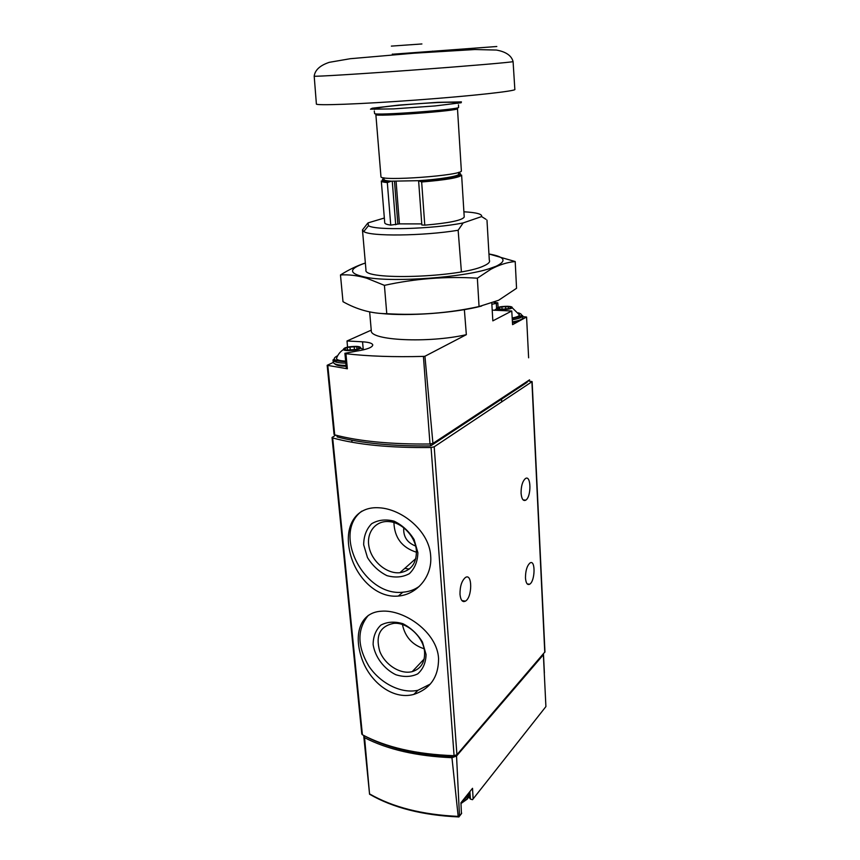 <?xml version="1.0" encoding="UTF-8"?>
<svg xmlns="http://www.w3.org/2000/svg" width="860" height="860" viewBox="0 0 860 860"><rect width="100%" height="100%" fill="white"/><g stroke="black" fill="none" stroke-linecap="round" stroke-linejoin="round"><path stroke-width="1.29" d="M430.677 555.915C429.323 531.093 401.986 509.023 379.314 507.798C356.137 506.067 344.484 525.181 349.44 550.013C353.998 574.759 375.035 598.345 398.287 596.066C416.95 594.593 432.472 576.426 430.677 555.915M335.701 435.128L332.035 437.482L361.781 733.988L362.404 734.762C386.194 747.404 416.745 754.381 454.08 755.682L456.929 754.704L544.95 651.891L532.125 381.603L527.965 380.894M332.035 437.482L332.669 437.933C357.781 444.803 390.58 447.995 431.064 447.501L434.192 446.802L532.125 381.603M438.568 658.524C437.278 632.24 404.146 609.342 381.507 611.202C360.953 612.191 353.492 632.691 361.232 656.782C368.542 680.765 392.052 700.47 413.843 694.396C430.344 688.871 438.579 676.906 438.568 658.524M469.893 791.576L470.431 799.101L472.505 799.692L545.906 706.587L543.348 654.019M470.431 799.101L468.754 796.844M545.906 706.587L473.075 798.972M456.542 756.015L459.487 815.904L458.917 816.978L458.187 816.387L451.952 757.703L456.542 756.015L543.402 654.707M364.575 737.676L369.574 794.296L363.791 736.407L364.575 737.676C387.548 749.522 416.67 756.198 451.952 757.703M363.93 735.579L363.791 736.407M461.422 813.721L460.949 802.735L472.527 788.297L473.108 798.682M455.531 755.51L452.661 756.488L452.596 755.65M365.554 736.407L365.919 736.654C388.698 748.437 417.616 755.048 452.661 756.488M459.992 594.357C459.917 586.413 461.712 580.801 465.378 577.533C472.462 572.567 472.462 597.367 465.41 601.151C462.454 602.484 460.648 600.226 459.992 594.357M525.471 577.974C525.492 570.717 527.008 565.719 530.007 562.988C535.662 559.064 535.221 581.36 529.599 584.252C527.298 585.23 525.922 583.134 525.471 577.974M521.074 493.199C521.053 486.179 522.471 481.32 525.342 478.622C531.168 474.258 531.555 496.876 525.74 500.176C523.17 501.337 521.622 499.015 521.074 493.199M361.77 511.173C331.734 533.329 364.221 596.829 402.888 592.196C409.102 591.734 414.606 589.756 419.39 586.262M417.874 552.604L414.101 539.542C408.984 531.265 402.297 525.137 394.063 521.149C385.624 519.01 378.142 519.881 371.617 523.751C366.36 529.201 363.715 536.231 363.683 544.832L367.467 557.549C372.434 565.579 378.916 571.61 386.925 575.641C395.202 577.942 402.673 577.286 409.349 573.674C414.832 568.385 417.68 561.365 417.874 552.604M368.37 615.308C356.997 629.251 357.126 646.139 368.768 665.995C380.227 683.41 401.351 694.041 417.938 690.279L430.29 684.076M426.065 654.471L422.41 641.979C417.423 633.938 410.919 627.843 402.878 623.693C394.643 621.275 387.333 621.737 380.937 625.07C375.788 629.961 373.186 636.454 373.122 644.559C375.089 657.072 383.958 668.897 395.761 674.702C403.845 677.271 411.155 677.003 417.68 673.907C423.055 669.188 425.85 662.705 426.065 654.471M393.912 522.558C394.493 537.736 402.018 547.637 416.476 552.238M403.748 527.793C403.157 536.586 407.113 542.671 415.616 546.046M416.401 550.755C415.573 536.683 402.168 522.439 389.064 521.611C375.39 520.279 365.855 532.942 369.133 547.379C372.144 561.817 386.957 574.093 399.889 572.717C411.08 570.782 416.584 563.461 416.401 550.755M402.437 624.543C405.038 636.808 412.252 644.882 424.066 648.752M424.593 652.267C423.819 637.282 407.393 621.984 393.719 623.35C380.002 626.209 375.347 635.508 379.733 651.224C384.871 664.834 400.513 674.745 412.219 671.628C420.809 668.919 424.926 662.469 424.593 652.267M463.669 601.613L463.733 600.882M387.322 182.589C383.431 182.245 381.431 181.707 381.302 180.987L384.742 222.858C384.882 223.804 386.882 224.567 390.741 225.116L387.322 182.589L391.343 181.18C386.645 180.879 384.226 180.353 384.076 179.589L383.936 177.794M458.563 172.344L458.67 174.118C459.498 176.074 439.922 179.353 418.605 180.686L421.658 181.987L424.775 225.159C449.156 223.041 462.315 220.321 464.228 217.021L461.616 175.085C459.638 177.622 446.308 179.923 421.658 181.987M496.575 308.17L496.317 303.408L491.866 304.257M492.21 310.127L511.764 310.998L512.582 324.65L526.578 317.017L522.762 316.652M496.317 303.408L497.811 302.838L493.866 302.376M491.802 303.161L492.834 320.866L511.764 310.998M528.62 357.803L526.578 317.017M329.047 384.259L327.165 365.296L347.365 368.779L346.333 368.327L344.903 353.299L356.803 351.063C367.037 349.45 372.369 347.418 372.778 344.957C372.326 343.258 368.918 342.205 362.554 341.807L347.021 340.979L347.548 347.096M344.903 353.299L345.935 353.718C368.112 356.276 393.944 357.169 423.421 356.395L424.937 356.255L466.346 334.669C428.409 343.387 369.757 340.452 371.284 330.648L371.273 330.519M371.24 330.154L347.021 340.979M328.853 382.324L334.046 434.418L334.712 434.87C359.265 441.341 391.02 444.383 429.989 443.996L432.935 443.416L529.577 379.84M336.969 435.461L337.12 436.912C361.361 443.244 392.525 446.254 430.623 445.942L527.223 382.248L527.18 381.41M430.473 443.975L430.623 445.942M485.943 219.289L481.611 216.58L463.164 222.923C432.731 229.115 374.917 230.663 368.467 225.685L368.005 222.901L384.345 218.021M463.906 211.786C476.537 212.517 482.438 214.108 481.611 216.58M365.962 269.943C362.2 280.596 459.53 277.608 483.599 265.987C488.448 263.891 490.35 261.934 489.308 260.128L486.975 220.095M391.343 181.18L418.605 180.686L421.83 224.976L424.775 225.159M421.744 223.901L399.427 223.879L390.741 225.116M463.164 222.923L458.143 230.265C423.023 236.038 370.187 236.564 363.758 231.533L362.458 229.942L367.467 223.493M458.143 230.265L461.401 271.825M464.368 309.632L466.346 334.669M424.937 356.255L432.935 443.416M327.165 365.296L333.271 362.447M335.325 361.479L336.959 360.716M513.076 61.511L514.839 89.354C517.419 90.902 472.377 95.933 416.304 100.04C360.233 104.168 314.491 105.802 316.383 103.931L314.19 76.099M457.477 108.586C460.401 110.768 373.735 117.132 375.863 114.584L380.948 176.601C379.066 181.643 464.378 175.375 461.347 170.699L457.477 108.586M380.958 313.459C408.339 316.448 455.23 312.997 481.611 306.042M515.204 261.537L516.548 288.293L498.553 300.301L479.052 306.547C448.64 313.201 417.885 315.577 386.774 313.696C371.671 313.61 357.072 309.611 343 301.699L340.474 274.964C348.741 274.426 357.491 275.501 366.704 278.188L384.409 285.359C415.122 278.618 446.103 276.232 477.354 278.188L490.856 269.255C499.176 264.826 507.292 262.246 515.204 261.537L488.942 253.979C504.831 256.764 507.239 260.838 496.156 266.224L489.351 268.685L490.856 269.255M365.36 263.031C347.548 269.105 348.332 273.974 367.714 277.619C395.46 282.392 462.938 277.436 489.351 268.685M365.36 263.02C357.233 265.643 348.934 269.631 340.474 274.964M477.354 278.188L479.052 306.547M384.409 285.359L386.774 313.696M356.448 346.376C359.598 346.591 360.974 347.16 360.577 348.063C359.598 350.278 344.828 351.6 343.344 349.601C343.753 347.569 348.117 346.483 356.448 346.376M349.988 347.042L356.975 346.741L360.157 347.795L356.75 349.375L346.827 350.192L343.688 349.117L347.139 347.548L349.988 347.042L350.267 350.052M345.645 361.082C340.13 360.856 337.066 360.039 336.454 358.631L336.883 357.438M507.626 306.289C510.99 306.461 512.517 306.945 512.194 307.751C511.345 309.557 497.704 310.385 496.618 308.686C496.919 307.192 500.584 306.386 507.626 306.289M501.907 306.869L508.303 306.612L511.764 307.396L509.335 308.654L500.423 309.299L496.994 308.493L499.466 307.246L501.907 306.869L502.046 309.503M519.096 314.201L519.472 314.943C519.203 316.093 516.774 317.103 512.184 317.985M431.064 447.501L454.08 755.682M332.669 437.933L362.404 734.762M459.487 815.904L461.68 813.13M458.187 816.387C422.281 814.721 392.751 807.228 369.606 793.92M531.921 381.894L544.767 652.364M434.192 446.802L456.929 754.704M469.388 792.211L467.55 796.543L462.938 800.251M469.442 792.135L467.679 798.403L460.971 803.122M389.537 181.363C382.506 180.847 380.658 179.88 383.99 178.471M458.606 173.021C467.302 174.741 445.888 179.127 419.142 180.826M347.365 368.779L345.935 353.718M327.81 365.597L334.712 434.87M423.421 356.395L429.989 443.996M363.242 349.472L362.554 341.807M496.607 308.697L494.425 310.32M421.916 43.957L391.364 46.107L421.916 43.957M496.811 46.504L392.332 54.245M432.515 51.299L451.005 49.934M513.087 61.597C512.442 62.221 467.969 66.037 414.133 69.993C360.318 73.949 315.34 76.691 314.179 76.196C315.007 70.004 320.06 65.382 329.337 62.318L350.267 58.706L413.972 53.202L474.924 49.525L496.435 50.052C505.981 51.783 511.528 55.631 513.087 61.597M437.536 102.34L461.411 101.878L461.175 102.738L434.902 105.952L393.504 108.897L370.477 109.198L372.176 108.231L398.771 105.103L437.536 102.34M458.477 104.877L458.573 107.296C461.594 109.489 372.391 116.035 374.594 113.466L374.283 111.058M392.257 181.234L395.707 224.729M394.493 181.32L397.858 224.062M396.094 181.363L399.427 223.879M345.698 361.705C333.863 361.039 331.197 359.029 337.711 355.664M345.838 363.156C337.905 363.006 333.626 361.942 333.003 359.964L333.218 362.232C333.852 364.221 338.13 365.296 346.053 365.457M333.702 361.017L335.067 359.942M346.139 366.296C339.764 366.145 335.948 365.306 334.701 363.769M354.471 349.934L354.18 346.72M358.996 348.268L358.932 347.548M345.053 349.375L344.989 348.633M518.247 312.825C524.041 314.652 522.031 316.534 512.216 318.501C523.665 316.158 521.375 315.115 522.085 315.351L522.719 315.695C522.504 317.297 519.031 318.662 512.291 319.791M520.558 316.071L522.095 316.77M522.719 315.695L522.815 317.748C522.601 319.372 519.139 320.737 512.42 321.866M521.773 319.157C521.117 320.533 518.021 321.694 512.463 322.65M505.787 308.976L505.658 306.579M510.528 307.783L510.496 307.181M498.015 308.719L497.983 308.149M544.38 672.971L543.488 654.374M459.433 816.226L461.411 813.721M369.983 794.457C393.171 807.809 422.712 815.301 458.616 816.936M461.003 803.519L467.324 799.058C469.216 796.306 469.947 794.317 469.506 793.113M523.063 499.864L525.74 500.176M527.18 583.886L529.599 584.252M461.917 600.592L465.41 601.151M404.791 568.374L409.263 569.051M402.888 592.196L398.287 596.066M417.938 690.279L413.843 694.396M415.821 558.602L399.889 572.717M424.152 659.029L412.219 671.628M388.903 181.492L381.302 180.987M368.467 225.685L363.758 231.533M362.469 230.039L365.973 270.04M369.649 311.922L371.284 330.648M498.058 307.353L497.811 302.838M392.321 54.072L392.375 54.846M432.505 51.116L432.558 51.89M457.896 103.361C458.982 102.759 453.188 101.727 437.149 102.587C419.659 103.383 394.719 105.425 383.291 107.048C377.787 107.855 374.895 108.661 374.605 109.456M419.39 180.869C435.224 179.708 447.35 178.213 455.757 176.386L461.616 175.085M367.714 277.619L366.704 278.188M360.577 348.063L363.705 349.784M343.344 349.601C339.969 351.869 337.668 354.879 336.454 358.631M345.709 361.748C331.734 360.813 334.379 359.136 333.583 359.577L333.003 359.964M351.815 440.191L352.019 442.244M356.921 348.784L356.771 347.096M347.085 350.364L347.042 349.827M347.537 350.439L347.279 347.773M512.194 307.751L519.472 314.943M518.87 316.953L517.29 316.641M501.531 399.18L501.692 401.975M508.357 309.009L508.238 306.784M499.821 308.804L499.746 307.525"/></g></svg>
